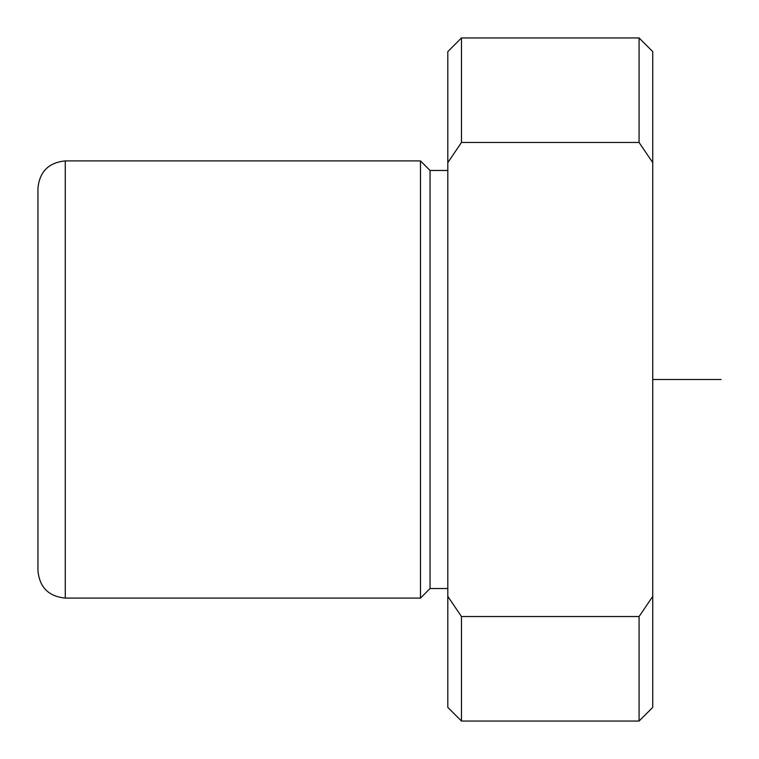 <?xml version="1.0" encoding="UTF-8"?>
<svg xmlns="http://www.w3.org/2000/svg" width="759" height="759" viewBox="0 0 759 759"><rect width="100%" height="100%" fill="white"/><g stroke="black" fill="none" stroke-linecap="round" stroke-linejoin="round"><path stroke-width="1.14" d="M447.81 162.625L461.472 142.474L461.472 37.95L447.81 51.612L447.81 596.375L461.472 616.526L461.472 721.05L447.81 707.388L447.81 596.375M639.078 37.95L652.74 51.612L652.74 162.625L639.078 142.474L639.078 37.95L461.472 37.95M639.078 142.474L461.472 142.474M652.74 162.625L652.74 707.388L639.078 721.05L639.078 616.526L461.472 616.526M652.74 596.375L639.078 616.526M37.95 287.803L37.95 188.232C39.572 171.638 48.68 162.53 65.274 160.908L65.274 598.092C48.68 596.47 39.572 587.362 37.95 570.768L37.95 287.803M447.81 588.529L430.049 588.529L420.486 598.092L420.486 160.908L65.274 160.908M430.049 588.529L430.049 170.471L420.486 160.908M652.74 379.5L721.05 379.5M639.078 721.05L461.472 721.05M420.486 598.092L65.274 598.092M447.81 170.471L430.049 170.471"/></g></svg>

